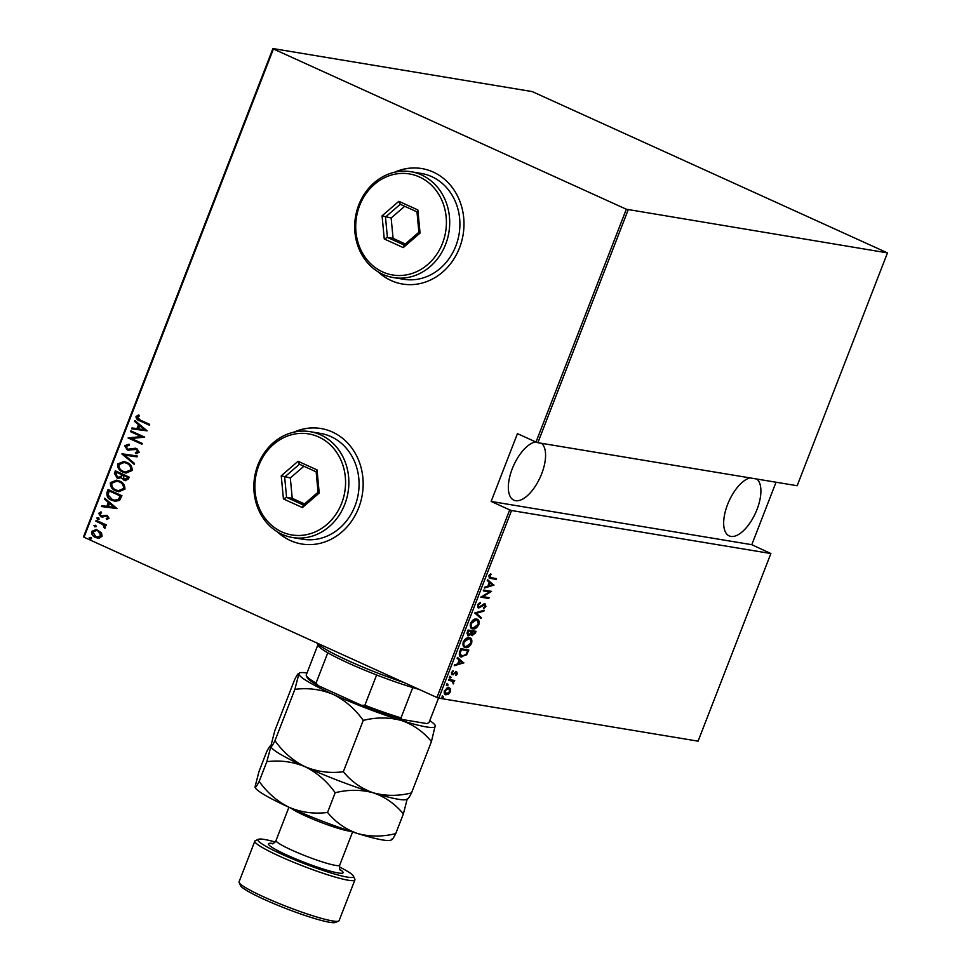 <?xml version="1.0" encoding="UTF-8"?>
<svg xmlns="http://www.w3.org/2000/svg" width="971" height="971" viewBox="0 0 971 971"><rect width="100%" height="100%" fill="white"/><g stroke="black" fill="none" stroke-linecap="round" stroke-linejoin="round"><path stroke-width="1.46" d="M277.305 531.805A58.539 51.633 -80.6 0 0 290.293 540.507A58.539 51.633 -80.6 0 0 301.75 544.003A58.539 51.633 -80.6 0 0 360.824 501.339A58.539 51.633 -80.6 0 0 332.373 432.01A58.539 51.633 -80.6 0 0 320.916 428.514A58.539 51.633 -80.6 0 0 293.837 432.168M321.025 428.539A58.539 51.633 -80.6 0 0 294.444 432.034M277.84 532.12A58.539 51.633 -80.6 0 0 290.511 540.556A58.539 51.633 -80.6 0 0 301.86 544.027M378.132 271.844A58.539 51.633 -80.6 0 0 391.119 280.558A58.539 51.633 -80.6 0 0 402.577 284.042A58.539 51.633 -80.6 0 0 461.65 241.378A58.539 51.633 -80.6 0 0 433.212 172.049A58.539 51.633 -80.6 0 0 421.742 168.553A58.539 51.633 -80.6 0 0 394.663 172.207M421.863 168.578A58.539 51.633 -80.6 0 0 395.282 172.073M378.666 272.159A58.539 51.633 -80.6 0 0 391.349 280.595A58.539 51.633 -80.6 0 0 402.698 284.066M756.834 479.043A31.703 14.529 -65.6 0 1 757.016 509.472A31.703 14.529 -65.6 0 1 729.185 535.895A31.703 14.529 -65.6 0 1 727.558 504.58A31.703 14.529 -65.6 0 1 749.903 477.89M541.502 443.31A31.703 14.529 -65.6 0 1 541.697 473.739A31.703 14.529 -65.6 0 1 513.853 500.174A31.703 14.529 -65.6 0 1 512.227 468.859A31.703 14.529 -65.6 0 1 535.713 441.926M443.019 696.256L443.359 697.178L442.388 697.882L442.036 696.96L443.019 696.256L443.359 697.178L441.599 697.518M442.145 697.773L442.036 696.96M447.74 684.082L448.08 685.004L447.109 685.708L446.757 684.786L447.74 684.082L448.08 685.004L446.32 685.344M446.866 685.599L446.757 684.786M450.641 676.581L450.993 677.503L450.022 678.195L449.67 677.273L450.641 676.581L450.993 677.503L449.221 677.843M449.779 678.098L449.67 677.273M463.847 662.792L454.258 665.73L454.598 664.844L457.644 663.97L459.174 660.025L457.135 658.302L457.487 657.416L463.762 662.987M469.284 637.777C471.469 637.85 472.246 639.683 471.627 643.288C469.563 646.735 467.537 648.155 465.546 647.523C463.361 647.451 462.597 645.606 463.252 641.977C465.303 638.578 467.306 637.182 469.284 637.777L470.146 638.032M468.617 645.982L464.672 647.269M476.518 619.122C478.703 619.182 479.492 621.027 478.861 624.62C476.797 628.079 474.783 629.487 472.78 628.856C470.595 628.783 469.83 626.938 470.498 623.309C472.537 619.911 474.552 618.515 476.518 619.122L477.38 619.377M475.863 627.315L471.918 628.601M484.93 603.889L485.913 606.438L483.631 608.635L483.437 607.797L485.148 606.195L484.65 604.702L478.703 608.028L477.586 605.03L480.414 602.493L478.4 605.176L479.031 607.227L483.522 604.205L485.318 603.998M477.611 604.812L477.999 606.79L479.031 607.227M484.226 604.508L482.599 604.787M493.984 585.088L484.395 588.038L484.735 587.152L487.782 586.266L489.311 582.321L487.272 580.597L487.624 579.711L493.899 585.295M491.217 577.721L496.497 578.595L496.181 579.408L489.433 578.158L488.899 575.864L490.695 573.752L491.108 574.346L489.687 576.07L491.217 577.721L489.287 577.077M483.291 590.878L483.607 590.065L491.544 591.375L482.842 596.631L489.105 597.663L488.789 598.476L480.851 597.165L489.53 591.909L483.291 590.878M474.71 612.98L484.226 610.249L483.874 611.135L476.203 613.344L481.337 617.677L480.997 618.563L474.71 612.98M473.35 634.731L471.469 635.325L472.258 635.677L470.984 634.354L468.228 635.884L467.136 632.534L468.107 630.021L476.045 631.344L475.353 633.116L471.833 635.556M469.357 634.925L467.779 635.738M465.837 654.478L460.958 656.687L461.747 657.039C459.501 657.076 458.834 655.267 459.732 651.602L460.861 648.689L468.799 650.012L466.626 654.842L460.812 656.772M451.746 674.639L451.491 672.587L453.056 670.718L452.207 672.685L452.656 674.105L456.588 671.738L457.402 673.801L455.872 675.5L456.297 672.551L452.013 674.809M456.71 673.656L455.69 672.697M451.418 672.32L452.656 674.105M452.462 681.157L448.59 680.343L448.905 679.53L454.707 680.489L453.53 681.157L453.275 683.924L452.219 681.047M447.825 693.731L445.252 694.459L446.041 694.811C444.451 694.726 443.929 693.355 444.475 690.672L448.881 687.517L450.556 688.815L450.471 691.668L448.481 694.192L445.446 694.641M84.028 537.242L83.53 536.817L272.912 48.55L273.421 48.975L84.028 537.242L436.926 697.494L509.702 509.872L511.559 510.528L438.795 698.149L698.088 741.164L770.865 553.543L751.797 544.695L776.035 482.223M511.559 510.528L770.865 553.543M509.702 509.872L491.144 501.449L517.446 433.636L536.004 442.06L626.319 209.226L887.47 252.897L532.205 91.577L272.912 48.55M628.176 209.87L537.873 442.703L536.004 442.06M887.47 252.897L797.167 485.731L537.873 442.703M273.421 48.975L626.319 209.226M101.482 532.703L102.113 536.15L99.406 538.08L95.437 537.412C92.718 536.38 91.468 534.378 91.662 531.404L96.311 529.498L101.482 532.703M96.165 520.322L106.264 524.91L105.948 525.724L104.455 525.044L105.414 527.641L104.759 528.285L102.647 524.425L95.85 521.136L96.165 520.322M109.043 518.283L106.895 519.473L106.24 518.502L107.805 517.701L106.834 516.099L100.79 516.706L98.678 513.319L100.814 511.935L101.53 512.919L99.916 513.865L101.057 515.868L107.089 515.273L109.043 518.283M107.247 519.412L106.701 518.587L108.267 517.774L107.283 516.184L105.827 515.929M102.477 517.082L100.79 516.706L98.678 513.319M101.057 515.868L103.569 515.467M104.018 515.54L107.089 515.273M106.992 492.406L108.121 489.493L121.945 495.768L119.554 500.417L115.1 501.279L111.871 500.259C108.084 498.985 106.458 496.375 106.992 492.406L108.534 489.675M115.367 470.826L129.179 477.101L128.488 478.873L125.283 480.633L121.411 477.829L117.163 478.084L114.396 473.338L115.367 470.826M121.97 453.785L137.36 456.006L137.02 456.892L124.591 455.096L134.484 463.434L134.132 464.32L121.97 453.785L137.36 456.018M130.551 431.67L130.867 430.857L144.679 437.132L131.352 438.479L142.239 443.431L141.924 444.233L128.111 437.957L141.414 436.61L130.551 431.67L131.279 431.051M140.443 420.188L149.643 424.351L149.328 425.164L139.994 420.929C137.554 420.382 136.219 418.914 136.001 416.535L138.477 414.993L139.351 415.976L137.397 417.251L140.443 420.188M147.119 430.845L131.655 428.83L131.995 427.944L136.923 428.66L138.465 424.715L134.532 421.402L134.884 420.516L147.119 430.845M127.735 449.245L136.85 448.614L139.205 452.316L135.928 453.688L135.37 452.535L137.833 451.576L136.595 449.452L127.407 450.046L124.689 445.701L128.815 444.245L129.204 445.361L126.109 446.357L127.735 449.245L135.588 448.226M136.595 449.452L135.806 449.209L136.595 449.452M126.691 462.378C130.43 463.737 132.238 466.456 132.153 470.51L125.927 473.071L122.989 472.137C119.251 470.765 117.455 468.046 117.6 463.992L123.839 461.48L126.691 462.378M119.457 481.033C123.183 482.405 125.004 485.112 124.919 489.166L118.693 491.739L115.743 490.804C112.017 489.433 110.221 486.714 110.366 482.648L116.605 480.147L119.457 481.033M116.981 508.549L101.518 506.534L101.858 505.648L106.786 506.364L108.327 502.408L104.395 499.094L104.747 498.22L116.981 508.549M98.314 517.725L99.151 519.06L97.695 519.351L96.857 518.016L98.775 517.798M99.151 519.06L97.695 519.351L97.306 518.089M95.413 525.238L96.238 526.561L94.782 526.852L93.944 525.517L95.862 525.311M96.238 526.561L94.782 526.852L94.393 525.602M90.691 537.4L91.529 538.735L90.06 539.026L89.223 537.691L91.14 537.485M91.529 538.735L90.06 539.026L89.672 537.764M438.795 698.149L436.926 697.494M149.364 425.055L140.443 421.001C138.003 420.455 136.668 418.987 136.462 416.62L136.001 416.535M136.462 416.62L138.938 415.066M132.105 428.903L131.995 427.944M132.444 428.029L136.923 428.66M137.384 428.733L138.465 424.715M138.914 424.788L134.532 421.402M134.993 421.475L135.236 420.819M138.501 428.891L144.873 429.813L139.715 425.771L138.501 428.891L144.424 429.74L139.715 425.771M141.972 444.123L128.111 437.957M128.633 437.86L141.414 436.61M141.875 436.683L131 431.755M128.961 450.483L124.689 445.701M125.15 445.774L129.264 444.317M135.005 448.25L135.819 448.274M136.341 453.663L135.37 452.535M135.831 452.607L137.833 451.576M138.283 451.649L137.057 449.524L135.03 449.33M134.229 464.089L121.897 453.991M126.157 473.108L122.989 472.137M123.438 472.222C119.712 470.838 117.916 468.119 118.049 464.065L117.6 463.992M118.049 464.065L124.07 461.516M125.805 472.076L131.17 469.976C131.316 466.638 129.871 464.405 126.837 463.264L124.385 462.524M123.305 471.336L125.587 472.04L130.721 469.903C130.867 466.565 129.422 464.32 126.388 463.191L124.154 462.487L119.032 464.599C118.826 467.949 120.246 470.195 123.305 471.336M125.514 480.669L123.948 480.208M124.397 480.293L121.411 477.829M118.826 478.569L117.163 478.084M117.612 478.157L114.396 473.338M114.845 473.411L115.78 471.02M117.928 477.344L121.023 476.87L122.055 474.685L116.921 472.355L115.998 473.484L117.479 477.271L118.547 477.574M125.259 479.674L124.239 479.395L127.019 478.387L127.444 477.271L123.026 475.256L124.239 479.395M124.689 479.468L127.468 478.46L127.905 477.344L123.026 475.256M121.023 476.87L121.606 474.613L116.471 472.282M117.479 477.271L120.562 476.797M118.923 491.763L115.743 490.804M116.204 490.877C112.466 489.505 110.67 486.787 110.815 482.733L110.366 482.648M110.815 482.733L116.823 480.184M118.571 490.743L123.936 488.644C124.082 485.306 122.637 483.06 119.603 481.932L117.139 481.191M116.059 489.991L118.341 490.707L123.487 488.571C123.633 485.233 122.188 482.988 119.154 481.847L116.921 481.143L111.786 483.255C111.58 486.617 113.012 488.862 116.059 489.991M115.318 501.315L111.871 500.259M112.32 500.332C108.534 499.07 106.919 496.448 107.453 492.479M114.821 500.247L118.887 499.422L120.659 496.011L109.225 490.95L108.109 494.907L112.187 499.446L114.59 500.211L118.426 499.337L120.21 495.938L109.225 490.95M101.967 506.595L101.858 505.648M102.307 505.721L106.786 506.364M107.247 506.437L108.327 502.408M108.776 502.48L104.395 499.094M104.856 499.179L105.111 498.524M108.364 506.583L114.736 507.517L109.577 503.464L108.364 506.583L114.287 507.432L109.577 503.464M107.283 516.184L106.276 516.002L107.283 516.184M102.938 517.155L101.251 516.778M99.127 513.404L101.275 512.02M101.506 515.941L102.562 516.147L101.506 515.941M105.985 525.614L104.455 525.044M105.002 528.139L103.861 527.338M104.686 527.01L102.647 524.425M103.096 524.498L95.85 521.136M96.299 521.209L96.578 520.517M97.719 538.092L95.437 537.412M95.898 537.497C93.18 536.453 91.917 534.451 92.111 531.477L91.662 531.404M92.111 531.477L96.542 529.535M97.476 537.109L101.324 535.664L98.399 530.991L96.687 530.506M95.753 536.599L97.258 537.072L100.875 535.591L97.95 530.919L96.469 530.457L92.9 531.962L95.753 536.599M495.623 578.449L496.181 579.408M495.392 579.056L489.129 577.963M490.367 574.007L491.108 574.346M489.287 575.123L490.039 575.463M488.959 575.73L489.687 576.07M488.899 575.706L490.428 577.369M493.11 584.93L484.65 587.37M487.527 579.954L493.195 584.736M488.753 585.986L492.406 584.943L489.967 582.867L488.753 585.986L488.025 585.659M489.226 582.539L489.967 582.867M490.841 591.266L491.472 591.545M490.622 591.23L489.493 591.897L483.376 590.659M482.102 596.291L482.842 596.631M488.231 597.517L488.789 598.476M488 598.124L480.961 596.959M479.698 602.797L480.511 603.343M479.723 602.991L478.339 603.792M477.659 604.848L478.4 605.176M484.141 603.525L485.124 606.074M485.172 606.098L485.913 606.438M484.48 607.142L483.473 607.931M482.684 604.824L483.388 605.139M481.41 605.94L482.114 606.268M480.002 606.984L477.938 607.676M483.182 610.541L483.874 611.135M483.085 610.771L475.414 612.98L476.203 613.344M475.414 612.98L481.337 617.677M480.548 617.325L480.293 617.969M476.979 619.219L478.315 623.479M478.12 624.28L478.861 624.62M470.534 623.054C469.928 626.077 470.522 627.618 472.307 627.691M475.426 619.571L476.907 620.141L472.792 620.226M473.095 628.043L478.035 624.523C478.594 621.537 477.987 620.008 476.215 619.923L471.323 623.418C470.717 626.429 471.311 627.982 473.095 628.043L471.639 627.497M470.583 623.079L471.323 623.418M475.171 631.199L474.855 632M474.613 632.789L475.353 633.116M470.34 634.063L470.984 634.354M466.954 633.068L467.755 634.706M467.403 631.842L468.544 635.07L471.348 632L470.765 631.101L467.876 630.628M471.36 631.793L471.53 634.439L472.561 634.864L474.916 632.024L472.367 631.599L472.561 634.864M474.916 632.024L471.505 631.441M471.421 631.818L472.149 632.145M471.578 631.235L472.367 631.599M467.512 634.633L468.544 635.07M467.864 630.64L468.605 630.968L468.143 632.17M471.554 631.466L468.605 630.968M469.746 637.886L471.081 642.147M470.886 642.948L471.627 643.288M463.288 641.722C462.694 644.744 463.276 646.285 465.073 646.358M468.18 638.238L469.673 638.797L465.558 638.894M465.862 646.71L470.789 643.19C471.36 640.205 470.753 638.663 468.969 638.59L464.077 642.074C463.483 645.096 464.065 646.637 465.862 646.71L464.393 646.152M463.349 641.746L464.077 642.074M467.925 649.866L467.621 650.655M467.33 651.565L468.058 651.905M465.874 654.49L466.626 654.842M459.441 652.427L461.274 655.874M467.67 650.679L460.63 649.283L461.371 649.635L460.096 653.471L462.062 656.226L466.056 654.236L467.67 650.679L461.371 649.635M460.533 655.656L462.062 656.226M459.307 653.119L460.096 653.471M462.973 662.635L454.513 665.074M457.39 657.646L463.058 662.428M458.615 663.691L462.269 662.635L459.829 660.571L458.615 663.691L457.887 663.351M459.101 660.231L459.829 660.571M456.758 673.498L457.402 673.801M455.921 673.291L455.508 672.187L455.921 673.291M453.906 673.243L452.607 674.384L453.396 674.736M452.607 674.384L451.576 674.566M452.62 671.022L453.372 671.362M451.576 672.393L452.207 672.685M455.8 671.374L456.613 673.437M449.852 676.217L450.204 677.139M453.833 680.343L454.392 681.302M453.603 680.938L452.741 680.805L453.53 681.157M452.741 680.805L452.984 682.795M453.129 682.856L453.773 683.147M451.673 680.805L448.675 680.125M446.939 683.73L447.291 684.64M448.092 687.152L450.556 688.815M449.767 688.463L450.01 690.029M449.828 691.376L450.471 691.668M447.692 693.828L448.481 694.192M444.148 692.007L446.357 693.998L449.767 691.546L448.553 688.318L445.191 690.782L446.357 693.998M447.765 687.966L449.015 688.451L446.381 688.196M444.548 690.49L445.191 690.782M442.23 695.891L442.57 696.814M491.144 501.449L751.797 544.695M419.144 689.422A65.846 7.137 -158.8 0 1 412.76 687.565A65.846 7.137 -158.8 0 1 376.627 674.954A65.846 7.137 -158.8 0 1 348.807 663.302A65.846 7.137 -158.8 0 1 327.797 652.779A65.846 7.137 -158.8 0 1 318.1 645.436L317.031 643.045M317.226 643.142A68.286 7.404 21.2 0 0 348.553 660.85A68.286 7.404 21.2 0 0 404.106 682.589M327.797 652.779L316.048 683.074L318.221 685.66A64.389 6.979 -158.8 0 1 307.188 677.588L306.351 675.731A65.846 7.137 21.2 0 0 316.048 683.074M412.76 687.565L401.011 717.86L402.043 719.475A64.389 6.979 -158.8 0 1 361.637 705.371L318.221 685.66M361.637 705.371L364.878 705.249A65.846 7.137 21.2 0 0 401.011 717.86M376.627 674.954L364.878 705.249M306.266 674.857L317.869 644.926L306.278 674.833A65.846 7.137 21.2 0 0 306.266 674.857A65.846 7.137 21.2 0 0 306.351 675.731M429.048 722.485A65.846 7.137 21.2 0 0 429.061 722.46A65.846 7.137 21.2 0 0 429.048 722.485L438.528 698.052L429.048 722.509L426.961 723.601L402.043 719.475M275.145 841.978A51.22 5.547 21.2 0 0 258.504 839.284A51.22 5.547 21.2 0 0 281.954 854.31A51.22 5.547 21.2 0 0 331.075 873.002A51.22 5.547 21.2 0 0 353.444 876.109A51.22 5.547 21.2 0 0 339.34 866.885M353.444 876.109L354.84 879.216A53.66 5.814 -158.8 0 1 354.901 879.932A53.66 5.814 -158.8 0 1 279.951 856.386A53.66 5.814 -158.8 0 1 254.851 841.117A53.66 5.814 -158.8 0 1 255.385 840.643L258.504 839.284M338.6 921.091L335.468 922.45A51.22 5.547 -158.8 0 1 264.428 899.522A51.22 5.547 -158.8 0 1 240.541 885.625L239.145 882.518A53.66 5.814 21.2 0 0 264.161 897.083A53.66 5.814 21.2 0 0 338.6 921.091A53.66 5.814 21.2 0 0 339.122 920.617L354.901 879.932M254.851 841.117L239.072 881.814A53.66 5.814 21.2 0 0 239.145 882.518M407.686 798.987L406.57 799.473A73.165 7.926 -158.8 0 1 373.35 792.834C385.171 796.948 395.185 803.976 403.378 813.904L407.347 798.465C407.541 799.801 408.925 797.956 411.51 792.919C398.353 796.184 385.633 796.147 373.35 792.834C361.54 788.707 351.526 781.691 343.333 771.751C330.055 773.462 317.299 771.787 305.076 766.726C293.157 760.827 283.119 752.149 274.963 740.715C272.39 745.728 271.006 747.573 270.8 746.262L274.769 730.823L294.699 679.469C297.26 674.457 298.655 672.6 298.862 673.923L294.881 689.349C308.159 687.65 320.916 689.325 333.138 694.386C345.045 700.285 355.083 708.964 363.251 720.397C376.408 717.144 389.128 717.168 401.411 720.494C413.233 724.609 423.235 731.636 431.44 741.565L435.251 725.519A73.165 7.926 -158.8 0 1 435.409 726.138A73.165 7.926 -158.8 0 1 401.411 720.494A73.165 7.926 -158.8 0 1 333.138 694.386A73.165 7.926 -158.8 0 1 298.862 673.923A73.165 7.926 -158.8 0 1 299.638 672.915A73.165 7.926 -158.8 0 1 306.982 672.988M299.638 672.915L298.862 673.923M270.86 746.675L266.819 761.689C280.109 759.99 292.854 761.665 305.076 766.726A73.165 7.926 -158.8 0 1 270.958 746.869L270.86 746.675M274.963 740.715L294.881 689.349M411.51 792.919L431.44 741.565M343.333 771.751L363.251 720.397M373.35 792.834A73.165 7.926 -158.8 0 1 305.076 766.726C316.995 772.637 327.033 781.303 335.189 792.737C348.346 789.472 361.066 789.508 373.35 792.834M429.777 720.616A73.165 7.926 -158.8 0 1 435.251 725.519M391.908 839.672L390.791 840.158A73.165 7.926 -158.8 0 1 357.571 833.519A73.165 7.926 -158.8 0 1 289.297 807.411C277.366 801.5 267.328 792.834 259.184 781.4C256.611 786.413 255.215 788.27 255.021 786.947L258.99 771.52L266.637 751.809C269.21 746.796 270.593 744.939 270.8 746.262L270.836 745.582M391.568 839.162C391.762 840.498 393.146 838.641 395.731 833.616C382.574 836.868 369.854 836.844 357.571 833.519C345.749 829.404 335.748 822.376 327.555 812.448C314.264 814.147 301.52 812.472 289.297 807.411A73.165 7.926 -158.8 0 1 255.167 787.554L255.021 786.947M395.731 833.616L403.378 813.904M259.184 781.4L266.819 761.689M327.555 812.448L335.189 792.737M281.808 531.89A51.22 45.176 -80.6 0 0 341.671 503.233A51.22 45.176 -80.6 0 0 318.634 436.95A51.22 45.176 -80.6 0 0 258.784 465.595A51.22 45.176 -80.6 0 0 281.808 531.89M320.648 434.874A53.66 47.336 99.4 0 1 346.72 498.426A53.66 47.336 99.4 0 1 292.574 537.533A53.66 47.336 99.4 0 1 282.076 534.341A53.66 47.336 99.4 0 1 255.992 470.777A53.66 47.336 99.4 0 1 310.137 431.67A53.66 47.336 99.4 0 1 320.648 434.874M292.574 537.533L302.782 539.233A53.66 47.336 -80.6 0 0 356.927 500.126A53.66 47.336 -80.6 0 0 330.844 436.562A53.66 47.336 -80.6 0 0 320.345 433.369L310.137 431.67M298.036 461.274L317.031 469.891L319.216 493.037L302.418 507.566L283.423 498.948L281.238 475.79L298.036 461.274L299.432 464.235L284.649 477.016L286.579 497.383L303.292 504.981L318.075 492.2L316.145 471.821L299.432 464.235M303.862 466.25L290.317 477.95L292.235 498.329L286.579 497.383L283.423 498.948M292.235 498.329L304.53 503.9M290.317 477.95L281.238 475.79M303.292 504.981L302.418 507.566M318.075 492.2L319.216 493.037M317.031 469.891L316.145 471.821M382.647 271.929A51.22 45.176 -80.6 0 0 442.509 243.284A51.22 45.176 -80.6 0 0 419.472 176.989A51.22 45.176 -80.6 0 0 359.61 205.634A51.22 45.176 -80.6 0 0 382.647 271.929M421.475 174.914A53.66 47.336 99.4 0 1 447.558 238.478A53.66 47.336 99.4 0 1 393.413 277.585A53.66 47.336 99.4 0 1 382.902 274.38A53.66 47.336 99.4 0 1 356.83 210.816A53.66 47.336 99.4 0 1 410.976 171.709A53.66 47.336 99.4 0 1 421.475 174.914M393.413 277.585L403.608 279.272A53.66 47.336 -80.6 0 0 457.754 240.165A53.66 47.336 -80.6 0 0 431.682 176.613A53.66 47.336 -80.6 0 0 421.171 173.408L410.976 171.709M398.863 201.313L417.858 209.93L420.055 233.076L403.244 247.605L384.261 238.987L382.064 215.829L398.863 201.313L400.27 204.274L385.475 217.055L387.405 237.434L404.118 245.02L418.902 232.239L416.972 211.86L400.27 204.274M404.689 206.289L391.143 218.002L393.073 238.368L387.405 237.434L384.261 238.987M393.073 238.368L405.356 243.952M391.143 218.002L382.064 215.829M404.118 245.02L403.244 247.605M418.902 232.239L420.055 233.076M417.858 209.93L416.972 211.86M490.039 578.158L490.828 578.522M460.205 650.388L460.946 650.728M454.027 673.304L454.695 673.607M449.755 680.307L450.544 680.659M350.47 831.249A34.143 3.702 -158.8 0 1 305.319 815.846A34.143 3.702 -158.8 0 1 290.96 808.163M288.921 807.241L276.031 840.485A34.143 3.702 21.2 0 0 291.992 850.208A34.143 3.702 21.2 0 0 339.692 865.185C339.389 868.499 339.595 870.125 340.311 870.065L340.311 870.065M339.899 869.446A39.993 4.333 -158.8 0 1 330.723 871.266A39.993 4.333 -158.8 0 1 287.173 855.184A39.993 4.333 -158.8 0 1 272.997 843.508M456.455 672.6L455.666 672.235M339.692 865.185L352.594 831.941M276.031 840.485C274.028 843.144 272.778 844.212 272.281 843.678L272.281 843.678"/></g></svg>
